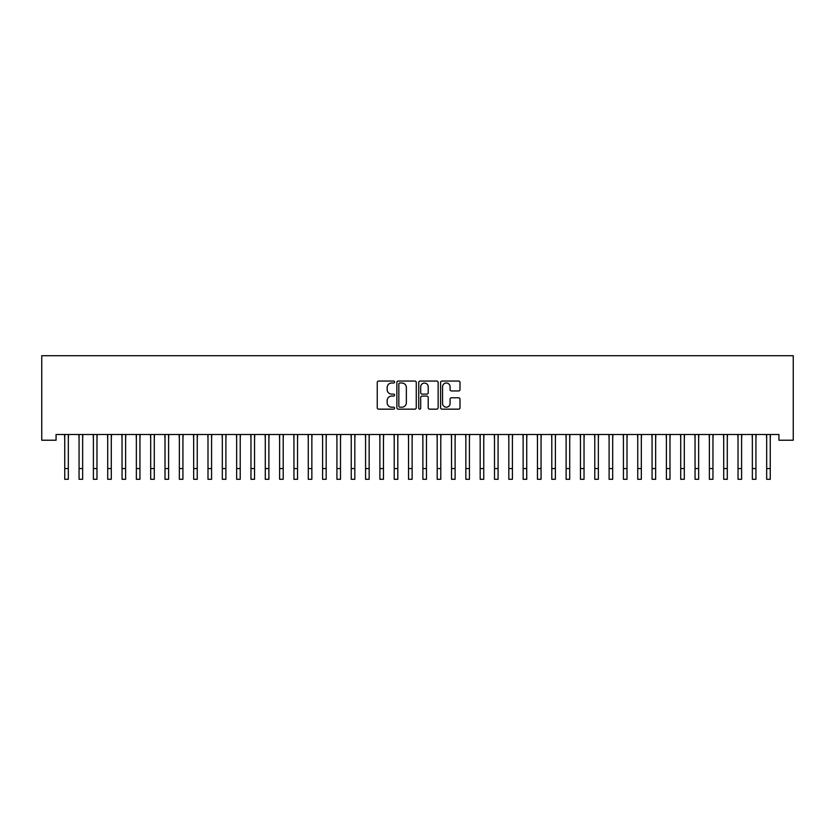 <?xml version="1.0" encoding="UTF-8"?>
<svg xmlns="http://www.w3.org/2000/svg" width="835" height="835" viewBox="0 0 835 835"><rect width="100%" height="100%" fill="white"/><g stroke="black" fill="none" stroke-linecap="round" stroke-linejoin="round"><path stroke-width="1.25" d="M394.579 382.023A0.981 0.981 0 0 0 393.598 381.042L378.652 381.042A1.409 1.409 0 0 0 377.253 382.451L377.253 407.762A1.409 1.409 0 0 0 378.652 409.16L393.598 409.16A0.981 0.981 0 0 0 394.579 408.179A0.981 0.981 0 0 0 393.598 407.198L391.667 407.198A4.499 4.499 0 0 1 387.158 402.7L387.158 400.591A4.499 4.499 0 0 1 391.667 396.082L393.598 396.082A0.981 0.981 0 0 0 394.579 395.101A0.981 0.981 0 0 0 393.598 394.12L391.667 394.12A4.499 4.499 0 0 1 387.158 389.621L387.158 387.513A4.499 4.499 0 0 1 391.667 383.014L393.598 383.014A0.981 0.981 0 0 0 394.579 382.023M458.592 390.957A1.409 1.409 0 0 0 460.002 389.548L460.002 382.451A1.409 1.409 0 0 0 458.592 381.042L441.997 381.042A1.409 1.409 0 0 0 440.598 382.451L440.598 407.762A1.409 1.409 0 0 0 441.997 409.16L458.592 409.16A1.409 1.409 0 0 0 460.002 407.762L460.002 399.182A1.409 1.409 0 0 0 458.592 397.773L451.495 397.773A1.409 1.409 0 0 0 450.086 399.182L450.086 403.43A3.757 3.757 0 0 1 446.328 407.198A3.757 3.757 0 0 1 442.56 403.43L442.56 386.772A3.757 3.757 0 0 1 446.328 383.014A3.757 3.757 0 0 1 450.086 386.772L450.086 389.548A1.409 1.409 0 0 0 451.495 390.957L458.592 390.957M778.93 434.492L56.07 434.492L56.07 440.222L41.75 440.222L41.75 355.71L793.25 355.71L793.25 440.222L778.93 440.222L778.93 434.492M416.268 382.451A1.409 1.409 0 0 0 414.859 381.042L398.274 381.042A1.409 1.409 0 0 0 396.865 382.451L396.865 407.762A1.409 1.409 0 0 0 398.274 409.16L414.859 409.16A1.409 1.409 0 0 0 416.268 407.762L416.268 382.451M420.141 381.042L436.726 381.042A1.409 1.409 0 0 1 438.135 382.451L438.135 407.762A1.409 1.409 0 0 1 436.726 409.16L429.628 409.16A1.409 1.409 0 0 1 428.219 407.762L428.219 397.491A1.409 1.409 0 0 0 426.821 396.082L422.103 396.082A1.409 1.409 0 0 0 420.694 397.491L420.694 408.179A0.981 0.981 0 0 1 419.713 409.16A0.981 0.981 0 0 1 418.732 408.179L418.732 382.451A1.409 1.409 0 0 1 420.141 381.042M399.819 383.014A0.981 0.981 0 0 0 398.838 383.996L398.838 406.207A0.981 0.981 0 0 0 399.819 407.198L401.854 407.198A4.499 4.499 0 0 0 406.353 402.7L406.353 387.513A4.499 4.499 0 0 0 401.854 383.014L399.819 383.014M428.219 386.845A3.757 3.757 0 0 0 424.462 383.077A3.757 3.757 0 0 0 420.694 386.845L420.694 392.711A1.409 1.409 0 0 0 422.103 394.12L426.821 394.12A1.409 1.409 0 0 0 428.219 392.711L428.219 386.845M68.324 439.899L68.501 434.492M64.744 439.899L64.556 434.492M64.744 479.29L68.324 479.29L64.744 479.29L64.744 434.952M68.324 479.29L68.324 434.952M82.644 439.899L82.832 434.492M79.064 439.899L78.887 434.492M96.975 439.899L97.152 434.492M93.395 439.899L93.207 434.492M79.064 479.29L82.644 479.29L79.064 479.29L79.064 434.952M82.644 479.29L82.644 434.952M93.395 479.29L96.975 479.29L93.395 479.29L93.395 434.952M96.975 479.29L96.975 434.952M111.295 439.899L111.483 434.492M107.715 439.899L107.538 434.492M125.626 439.899L125.803 434.492M122.046 439.899L121.858 434.492M107.715 479.29L111.295 479.29L107.715 479.29L107.715 434.952M111.295 479.29L111.295 434.952M122.046 479.29L125.626 479.29L122.046 479.29L122.046 434.952M125.626 479.29L125.626 434.952M139.946 439.899L140.134 434.492M136.366 439.899L136.188 434.492M136.366 479.29L139.946 479.29L136.366 479.29L136.366 434.952M139.946 479.29L139.946 434.952M154.277 439.899L154.454 434.492M150.697 439.899L150.509 434.492M150.697 479.29L154.277 479.29L150.697 479.29L150.697 434.952M154.277 479.29L154.277 434.952M168.597 439.899L168.785 434.492M165.017 439.899L164.839 434.492M165.017 479.29L168.597 479.29L165.017 479.29L165.017 434.952M168.597 479.29L168.597 434.952M182.928 439.899L183.105 434.492M179.348 439.899L179.16 434.492M179.348 479.29L182.928 479.29L179.348 479.29L179.348 434.952M182.928 479.29L182.928 434.952M197.248 439.899L197.436 434.492M193.668 439.899L193.49 434.492M193.668 479.29L197.248 479.29L193.668 479.29L193.668 434.952M197.248 479.29L197.248 434.952M211.579 439.899L211.756 434.492M207.998 439.899L207.811 434.492M207.998 479.29L211.579 479.29L207.998 479.29L207.998 434.952M211.579 479.29L211.579 434.952M225.899 439.899L226.087 434.492M222.319 439.899L222.141 434.492M222.319 479.29L225.899 479.29L222.319 479.29L222.319 434.952M225.899 479.29L225.899 434.952M240.229 439.899L240.407 434.492M236.649 439.899L236.462 434.492M236.649 479.29L240.229 479.29L236.649 479.29L236.649 434.952M240.229 479.29L240.229 434.952M254.55 439.899L254.738 434.492M250.97 439.899L250.792 434.492M250.97 479.29L254.55 479.29L250.97 479.29L250.97 434.952M254.55 479.29L254.55 434.952M268.88 439.899L269.058 434.492M265.29 439.899L265.113 434.492M265.29 479.29L268.88 479.29L265.29 479.29L265.29 434.952M268.88 479.29L268.88 434.952M283.201 439.899L283.378 434.492M279.621 439.899L279.443 434.492M279.621 479.29L283.201 479.29L279.621 479.29L279.621 434.952M283.201 479.29L283.201 434.952M297.531 439.899L297.709 434.492M293.941 439.899L293.763 434.492M293.941 479.29L297.531 479.29L293.941 479.29L293.941 434.952M297.531 479.29L297.531 434.952M311.852 439.899L312.029 434.492M308.272 439.899L308.084 434.492M308.272 479.29L311.852 479.29L308.272 479.29L308.272 434.952M311.852 479.29L311.852 434.952M326.172 439.899L326.36 434.492M322.592 439.899L322.414 434.492M322.592 479.29L326.172 479.29L322.592 479.29L322.592 434.952M326.172 479.29L326.172 434.952M340.503 439.899L340.68 434.492M336.923 439.899L336.735 434.492M336.923 479.29L340.503 479.29L336.923 479.29L336.923 434.952M340.503 479.29L340.503 434.952M354.823 439.899L355.011 434.492M351.243 439.899L351.065 434.492M351.243 479.29L354.823 479.29L351.243 479.29L351.243 434.952M354.823 479.29L354.823 434.952M369.154 439.899L369.331 434.492M365.573 439.899L365.386 434.492M365.573 479.29L369.154 479.29L365.573 479.29L365.573 434.952M369.154 479.29L369.154 434.952M383.474 439.899L383.662 434.492M379.894 439.899L379.716 434.492M379.894 479.29L383.474 479.29L379.894 479.29L379.894 434.952M383.474 479.29L383.474 434.952M397.804 439.899L397.982 434.492M394.224 439.899L394.036 434.492M412.125 439.899L412.313 434.492M408.545 439.899L408.367 434.492M426.455 439.899L426.633 434.492M422.875 439.899L422.687 434.492M440.776 439.899L440.964 434.492M437.196 439.899L437.018 434.492M455.106 439.899L455.284 434.492M451.526 439.899L451.338 434.492M469.427 439.899L469.614 434.492M465.846 439.899L465.669 434.492M483.757 439.899L483.935 434.492M480.177 439.899L479.989 434.492M498.077 439.899L498.265 434.492M494.497 439.899L494.32 434.492M512.408 439.899L512.586 434.492M508.828 439.899L508.64 434.492M526.728 439.899L526.916 434.492M523.148 439.899L522.971 434.492M541.059 439.899L541.237 434.492M537.469 439.899L537.291 434.492M555.379 439.899L555.557 434.492M551.799 439.899L551.622 434.492M569.71 439.899L569.887 434.492M566.12 439.899L565.942 434.492M584.03 439.899L584.208 434.492M580.45 439.899L580.262 434.492M598.351 439.899L598.538 434.492M594.77 439.899L594.593 434.492M612.681 439.899L612.859 434.492M609.101 439.899L608.913 434.492M627.001 439.899L627.189 434.492M623.421 439.899L623.244 434.492M641.332 439.899L641.51 434.492M637.752 439.899L637.564 434.492M655.652 439.899L655.84 434.492M652.072 439.899L651.895 434.492M669.983 439.899L670.161 434.492M666.403 439.899L666.215 434.492M684.303 439.899L684.491 434.492M680.723 439.899L680.546 434.492M698.634 439.899L698.811 434.492M695.054 439.899L694.866 434.492M712.954 439.899L713.142 434.492M709.374 439.899L709.197 434.492M727.285 439.899L727.462 434.492M723.705 439.899L723.517 434.492M741.605 439.899L741.793 434.492M738.025 439.899L737.848 434.492M755.936 439.899L756.113 434.492M752.356 439.899L752.168 434.492M394.224 479.29L397.804 479.29L394.224 479.29L394.224 434.952M397.804 479.29L397.804 434.952M408.545 479.29L412.125 479.29L408.545 479.29L408.545 434.952M412.125 479.29L412.125 434.952M422.875 479.29L426.455 479.29L422.875 479.29L422.875 434.952M426.455 479.29L426.455 434.952M437.196 479.29L440.776 479.29L437.196 479.29L437.196 434.952M440.776 479.29L440.776 434.952M451.526 479.29L455.106 479.29L451.526 479.29L451.526 434.952M455.106 479.29L455.106 434.952M465.846 479.29L469.427 479.29L465.846 479.29L465.846 434.952M469.427 479.29L469.427 434.952M480.177 479.29L483.757 479.29L480.177 479.29L480.177 434.952M483.757 479.29L483.757 434.952M494.497 479.29L498.077 479.29L494.497 479.29L494.497 434.952M498.077 479.29L498.077 434.952M508.828 479.29L512.408 479.29L508.828 479.29L508.828 434.952M512.408 479.29L512.408 434.952M523.148 479.29L526.728 479.29L523.148 479.29L523.148 434.952M526.728 479.29L526.728 434.952M537.469 479.29L541.059 479.29L537.469 479.29L537.469 434.952M541.059 479.29L541.059 434.952M551.799 479.29L555.379 479.29L551.799 479.29L551.799 434.952M555.379 479.29L555.379 434.952M566.12 479.29L569.71 479.29L566.12 479.29L566.12 434.952M569.71 479.29L569.71 434.952M580.45 479.29L584.03 479.29L580.45 479.29L580.45 434.952M584.03 479.29L584.03 434.952M594.77 479.29L598.351 479.29L594.77 479.29L594.77 434.952M598.351 479.29L598.351 434.952M609.101 479.29L612.681 479.29L609.101 479.29L609.101 434.952M612.681 479.29L612.681 434.952M623.421 479.29L627.001 479.29L623.421 479.29L623.421 434.952M627.001 479.29L627.001 434.952M637.752 479.29L641.332 479.29L637.752 479.29L637.752 434.952M641.332 479.29L641.332 434.952M652.072 479.29L655.652 479.29L652.072 479.29L652.072 434.952M655.652 479.29L655.652 434.952M666.403 479.29L669.983 479.29L666.403 479.29L666.403 434.952M669.983 479.29L669.983 434.952M680.723 479.29L684.303 479.29L680.723 479.29L680.723 434.952M684.303 479.29L684.303 434.952M695.054 479.29L698.634 479.29L695.054 479.29L695.054 434.952M698.634 479.29L698.634 434.952M709.374 479.29L712.954 479.29L709.374 479.29L709.374 434.952M712.954 479.29L712.954 434.952M723.705 479.29L727.285 479.29L723.705 479.29L723.705 434.952M727.285 479.29L727.285 434.952M738.025 479.29L741.605 479.29L738.025 479.29L738.025 434.952M741.605 479.29L741.605 434.952M752.356 479.29L755.936 479.29L752.356 479.29L752.356 434.952M755.936 479.29L755.936 434.952M770.256 439.899L770.444 434.492M766.676 439.899L766.499 434.492M766.676 479.29L770.256 479.29L766.676 479.29L766.676 434.952M770.256 479.29L770.256 434.952M64.744 468.55L68.324 468.55M79.064 468.55L82.644 468.55M93.395 468.55L96.975 468.55M107.715 468.55L111.295 468.55M122.046 468.55L125.626 468.55M136.366 468.55L139.946 468.55M150.697 468.55L154.277 468.55M165.017 468.55L168.597 468.55M179.348 468.55L182.928 468.55M193.668 468.55L197.248 468.55M207.998 468.55L211.579 468.55M222.319 468.55L225.899 468.55M236.649 468.55L240.229 468.55M250.97 468.55L254.55 468.55M265.29 468.55L268.88 468.55M279.621 468.55L283.201 468.55M293.941 468.55L297.531 468.55M308.272 468.55L311.852 468.55M322.592 468.55L326.172 468.55M336.923 468.55L340.503 468.55M351.243 468.55L354.823 468.55M365.573 468.55L369.154 468.55M379.894 468.55L383.474 468.55M394.224 468.55L397.804 468.55M408.545 468.55L412.125 468.55M422.875 468.55L426.455 468.55M437.196 468.55L440.776 468.55M451.526 468.55L455.106 468.55M465.846 468.55L469.427 468.55M480.177 468.55L483.757 468.55M494.497 468.55L498.077 468.55M508.828 468.55L512.408 468.55M523.148 468.55L526.728 468.55M537.469 468.55L541.059 468.55M551.799 468.55L555.379 468.55M566.12 468.55L569.71 468.55M580.45 468.55L584.03 468.55M594.77 468.55L598.351 468.55M609.101 468.55L612.681 468.55M623.421 468.55L627.001 468.55M637.752 468.55L641.332 468.55M652.072 468.55L655.652 468.55M666.403 468.55L669.983 468.55M680.723 468.55L684.303 468.55M695.054 468.55L698.634 468.55M709.374 468.55L712.954 468.55M723.705 468.55L727.285 468.55M738.025 468.55L741.605 468.55M752.356 468.55L755.936 468.55M766.676 468.55L770.256 468.55"/></g></svg>
